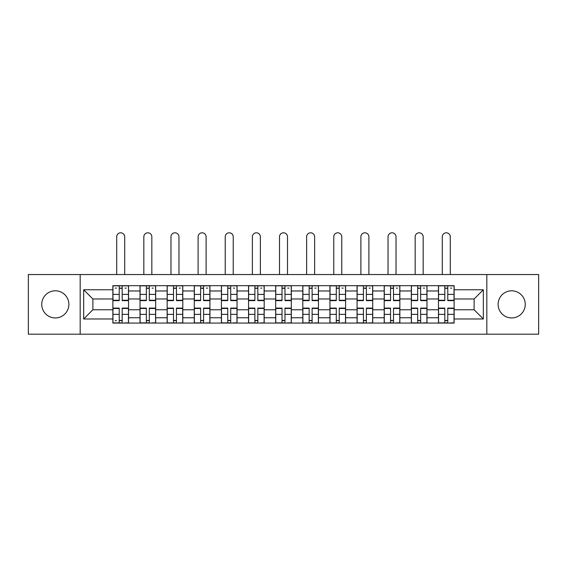 <?xml version="1.0" encoding="UTF-8"?>
<svg xmlns="http://www.w3.org/2000/svg" width="567" height="567" viewBox="0 0 567 567"><rect width="100%" height="100%" fill="white"/><g stroke="black" fill="none" stroke-linecap="round" stroke-linejoin="round"><path stroke-width="0.85" d="M511.689 290.807A13.565 13.565 0 0 0 498.124 304.373A13.565 13.565 0 0 0 511.689 317.938A13.565 13.565 0 0 0 525.255 304.373A13.565 13.565 0 0 0 511.689 290.807M55.311 290.807A13.565 13.565 0 0 0 41.745 304.373A13.565 13.565 0 0 0 55.311 317.938A13.565 13.565 0 0 0 68.876 304.373A13.565 13.565 0 0 0 55.311 290.807M486.819 334.197L538.65 334.197L538.65 274.541L28.35 274.541L28.35 334.197L486.819 334.197L486.819 274.541M140.014 323.07L140.014 290.977L128.532 290.977L128.532 323.07M128.532 290.977L128.532 285.676M140.014 290.977L140.014 285.676M155.663 285.676L155.663 323.07M167.145 323.07L167.145 285.676M182.794 285.676L182.794 323.07M194.275 323.07L194.275 285.676M209.932 285.676L209.932 323.07M221.406 323.07L221.406 285.676M237.063 285.676L237.063 323.07M248.537 323.07L248.537 285.676M264.194 285.676L264.194 323.07M275.675 323.07L275.675 285.676M291.325 285.676L291.325 323.07M302.806 323.07L302.806 285.676M318.463 285.676L318.463 323.07M329.937 323.07L329.937 285.676M345.594 285.676L345.594 323.07M357.068 323.07L357.068 285.676M372.725 285.676L372.725 323.07M384.206 323.07L384.206 285.676M399.855 285.676L399.855 323.07M411.337 323.07L411.337 285.676M426.986 285.676L426.986 323.07M438.468 323.07L438.468 285.676M438.468 309.766L426.986 309.766M411.337 309.766L399.855 309.766M384.206 309.766L372.725 309.766M357.068 309.766L345.594 309.766M329.937 309.766L318.463 309.766M302.806 309.766L291.325 309.766M275.675 309.766L264.194 309.766M248.537 309.766L237.063 309.766M221.406 309.766L209.932 309.766M194.275 309.766L182.794 309.766M167.145 309.766L155.663 309.766M140.014 309.766L128.532 309.766M438.468 298.979L426.986 298.979M411.337 298.979L399.855 298.979M384.206 298.979L372.725 298.979M357.068 298.979L345.594 298.979M329.937 298.979L318.463 298.979M302.806 298.979L291.325 298.979M275.675 298.979L264.194 298.979M248.537 298.979L237.063 298.979M221.406 298.979L209.932 298.979M194.275 298.979L182.794 298.979M167.145 298.979L155.663 298.979M140.014 298.979L128.532 298.979M92.875 309.766L112.876 309.766L112.876 298.979L92.875 298.979L92.875 309.766L83.661 318.98L83.661 289.758L112.876 289.758L112.876 298.979M454.124 298.979L454.124 309.766L474.125 309.766L474.125 298.979L454.124 298.979L454.124 285.676L112.876 285.676L112.876 289.758M454.124 289.758L483.339 289.758L483.339 318.98L454.124 318.98L454.124 309.766M112.876 309.766L112.876 323.07L454.124 323.07L454.124 318.98M112.876 318.98L83.661 318.98M80.181 334.197L80.181 274.541M122.181 320.461L119.226 320.461M119.226 288.284L122.181 288.284M149.312 320.461L146.357 320.461M146.357 288.284L149.312 288.284M176.45 320.461L173.495 320.461M173.495 288.284L176.45 288.284M203.581 320.461L200.626 320.461M200.626 288.284L203.581 288.284M230.712 320.461L227.757 320.461M227.757 288.284L230.712 288.284M257.843 320.461L254.888 320.461M254.888 288.284L257.843 288.284M284.981 320.461L282.019 320.461M282.019 288.284L284.981 288.284M312.112 320.461L309.157 320.461M309.157 288.284L312.112 288.284M339.243 320.461L336.288 320.461M336.288 288.284L339.243 288.284M366.374 320.461L363.419 320.461M363.419 288.284L366.374 288.284M393.505 320.461L390.55 320.461M390.55 288.284L393.505 288.284M420.643 320.461L417.688 320.461M417.688 288.284L420.643 288.284M447.774 320.461L444.819 320.461M444.819 288.284L447.774 288.284M83.661 289.758L92.875 298.979M474.125 309.766L483.339 318.98M474.125 298.979L483.339 289.758M124.705 274.541L124.705 236.8A3.997 3.997 90 0 0 120.707 232.803A3.997 3.997 90 0 0 116.703 236.8L116.703 274.541M122.181 300.63L122.181 285.846L128.447 285.846L128.447 300.63L122.181 300.63M119.226 288.107L122.181 288.107M115.229 288.107L116.441 288.107M124.967 288.107L126.186 288.107M119.226 285.846L112.968 285.846L112.968 300.63L119.226 300.63L119.226 285.846L122.181 285.846M119.226 308.476L112.968 308.476L112.968 308.108L119.226 308.108L119.226 322.892L112.968 322.892L116.441 322.892M112.968 308.476L112.968 322.892M122.181 320.631L119.226 320.631M116.441 320.631L115.229 320.631M124.967 322.892L128.447 322.892L128.447 308.108L122.181 308.108L122.181 322.892L116.703 322.892M128.447 322.892L124.705 322.892M151.836 274.541L151.836 236.8A3.997 3.997 74.3 0 0 147.838 232.803A3.997 3.997 74.3 0 0 143.834 236.8L143.834 274.541M149.312 300.63L149.312 285.846L155.578 285.846L155.578 300.63L149.312 300.63M146.357 288.107L149.312 288.107M152.098 288.107L153.317 288.107M146.357 285.846L140.099 285.846L140.099 300.63L146.357 300.63L146.357 285.846L149.312 285.846M178.974 274.541L178.974 236.8A3.997 3.997 74.3 0 0 174.969 232.803A3.997 3.997 74.3 0 0 170.972 236.8L170.972 274.541M176.45 300.63L176.45 285.846L182.709 285.846L182.709 300.63L176.45 300.63M173.495 288.107L176.45 288.107M179.229 288.107L180.448 288.107M173.495 285.846L167.23 285.846L167.23 300.63L173.495 300.63L173.495 285.846L176.45 285.846M146.357 308.476L140.099 308.476L140.099 308.108L146.357 308.108L146.357 322.892L140.099 322.892L143.579 322.892M140.099 308.476L140.099 322.892M149.312 320.631L146.357 320.631M152.098 322.892L155.578 322.892L155.578 308.108L149.312 308.108L149.312 322.892L143.834 322.892M155.578 322.892L151.836 322.892M173.495 308.476L167.23 308.476L167.23 308.108L173.495 308.108L173.495 322.892L167.23 322.892L170.71 322.892M167.23 308.476L167.23 322.892M176.45 320.631L173.495 320.631M179.229 322.892L182.709 322.892L182.709 308.108L176.45 308.108L176.45 322.892L170.972 322.892M182.709 322.892L178.974 322.892M206.105 274.541L206.105 236.8A3.997 3.997 74.3 0 0 202.1 232.803A3.997 3.997 74.3 0 0 198.103 236.8L198.103 274.541M203.581 300.63L203.581 285.846L209.84 285.846L209.84 300.63L203.581 300.63M200.626 288.107L203.581 288.107M206.367 288.107L207.579 288.107M200.626 285.846L194.361 285.846L194.361 300.63L200.626 300.63L200.626 285.846L203.581 285.846M233.235 274.541L233.235 236.8A3.997 3.997 74.3 0 0 229.238 232.803A3.997 3.997 74.3 0 0 225.234 236.8L225.234 274.541M230.712 300.63L230.712 285.846L236.978 285.846L236.978 300.63L230.712 300.63M227.757 288.107L230.712 288.107M233.498 288.107L234.717 288.107M227.757 285.846L221.499 285.846L221.499 300.63L227.757 300.63L227.757 285.846L230.712 285.846M260.366 274.541L260.366 236.8A3.997 3.997 74.3 0 0 256.369 232.803A3.997 3.997 74.3 0 0 252.365 236.8L252.365 274.541M257.843 300.63L257.843 285.846L264.109 285.846L264.109 300.63L257.843 300.63M254.888 288.107L257.843 288.107M260.629 288.107L261.848 288.107M254.888 285.846L248.63 285.846L248.63 300.63L254.888 300.63L254.888 285.846L257.843 285.846M200.626 308.476L194.361 308.476L194.361 308.108L200.626 308.108L200.626 322.892L194.361 322.892L197.84 322.892M194.361 308.476L194.361 322.892M203.581 320.631L200.626 320.631M206.367 322.892L209.84 322.892L209.84 308.108L203.581 308.108L203.581 322.892L198.103 322.892M209.84 322.892L206.105 322.892M227.757 308.476L221.499 308.476L221.499 308.108L227.757 308.108L227.757 322.892L221.499 322.892L224.971 322.892M221.499 308.476L221.499 322.892M230.712 320.631L227.757 320.631M233.498 322.892L236.978 322.892L236.978 308.108L230.712 308.108L230.712 322.892L225.234 322.892M236.978 322.892L233.235 322.892M254.888 308.476L248.63 308.476L248.63 308.108L254.888 308.108L254.888 322.892L248.63 322.892L252.109 322.892M248.63 308.476L248.63 322.892M257.843 320.631L254.888 320.631M260.629 322.892L264.109 322.892L264.109 308.108L257.843 308.108L257.843 322.892L252.365 322.892M264.109 322.892L260.366 322.892M287.497 274.541L287.497 236.8A3.997 3.997 74.3 0 0 283.5 232.803A3.997 3.997 74.3 0 0 279.503 236.8L279.503 274.541M284.981 300.63L284.981 285.846L291.24 285.846L291.24 300.63L284.981 300.63M282.019 288.107L284.981 288.107M287.76 288.107L288.979 288.107M282.019 285.846L275.76 285.846L275.76 300.63L282.019 300.63L282.019 285.846L284.981 285.846M282.019 308.476L275.76 308.476L275.76 308.108L282.019 308.108L282.019 322.892L275.76 322.892L279.24 322.892M275.76 308.476L275.76 322.892M284.981 320.631L282.019 320.631M287.76 322.892L291.24 322.892L291.24 308.108L284.981 308.108L284.981 322.892L279.503 322.892M291.24 322.892L287.497 322.892M314.635 274.541L314.635 236.8A3.997 3.997 74.3 0 0 310.631 232.803A3.997 3.997 74.3 0 0 306.634 236.8L306.634 274.541M312.112 300.63L312.112 285.846L318.37 285.846L318.37 300.63L312.112 300.63M309.157 288.107L312.112 288.107M314.891 288.107L316.11 288.107M309.157 285.846L302.891 285.846L302.891 300.63L309.157 300.63L309.157 285.846L312.112 285.846M309.157 308.476L302.891 308.476L302.891 308.108L309.157 308.108L309.157 322.892L302.891 322.892L306.371 322.892M302.891 308.476L302.891 322.892M312.112 320.631L309.157 320.631M314.891 322.892L318.37 322.892L318.37 308.108L312.112 308.108L312.112 322.892L306.634 322.892M318.37 322.892L314.635 322.892M341.766 274.541L341.766 236.8A3.997 3.997 74.3 0 0 337.762 232.803A3.997 3.997 74.3 0 0 333.765 236.8L333.765 274.541M339.243 300.63L339.243 285.846L345.501 285.846L345.501 300.63L339.243 300.63M336.288 288.107L339.243 288.107M342.029 288.107L343.241 288.107M336.288 285.846L330.022 285.846L330.022 300.63L336.288 300.63L336.288 285.846L339.243 285.846M336.288 308.476L330.022 308.476L330.022 308.108L336.288 308.108L336.288 322.892L330.022 322.892L333.502 322.892M330.022 308.476L330.022 322.892M339.243 320.631L336.288 320.631M342.029 322.892L345.501 322.892L345.501 308.108L339.243 308.108L339.243 322.892L333.765 322.892M345.501 322.892L341.766 322.892M368.897 274.541L368.897 236.8A3.997 3.997 74.3 0 0 364.9 232.803A3.997 3.997 74.3 0 0 360.895 236.8L360.895 274.541M366.374 300.63L366.374 285.846L372.639 285.846L372.639 300.63L366.374 300.63M363.419 288.107L366.374 288.107M369.16 288.107L370.379 288.107M363.419 285.846L357.16 285.846L357.16 300.63L363.419 300.63L363.419 285.846L366.374 285.846M363.419 308.476L357.16 308.476L357.16 308.108L363.419 308.108L363.419 322.892L357.16 322.892L360.633 322.892M357.16 308.476L357.16 322.892M366.374 320.631L363.419 320.631M369.16 322.892L372.639 322.892L372.639 308.108L366.374 308.108L366.374 322.892L360.895 322.892M372.639 322.892L368.897 322.892M396.028 274.541L396.028 236.8A3.997 3.997 74.3 0 0 392.031 232.803A3.997 3.997 74.3 0 0 388.026 236.8L388.026 274.541M393.505 300.63L393.505 285.846L399.77 285.846L399.77 300.63L393.505 300.63M390.55 288.107L393.505 288.107M396.29 288.107L397.51 288.107M390.55 285.846L384.291 285.846L384.291 300.63L390.55 300.63L390.55 285.846L393.505 285.846M390.55 308.476L384.291 308.476L384.291 308.108L390.55 308.108L390.55 322.892L384.291 322.892L387.771 322.892M384.291 308.476L384.291 322.892M393.505 320.631L390.55 320.631M396.29 322.892L399.77 322.892L399.77 308.108L393.505 308.108L393.505 322.892L388.026 322.892M399.77 322.892L396.028 322.892M423.166 274.541L423.166 236.8A3.997 3.997 74.3 0 0 419.162 232.803A3.997 3.997 74.3 0 0 415.164 236.8L415.164 274.541M420.643 300.63L420.643 285.846L426.901 285.846L426.901 300.63L420.643 300.63M417.688 288.107L420.643 288.107M423.421 288.107L424.64 288.107M417.688 285.846L411.422 285.846L411.422 300.63L417.688 300.63L417.688 285.846L420.643 285.846M417.688 308.476L411.422 308.476L411.422 308.108L417.688 308.108L417.688 322.892L411.422 322.892L414.902 322.892M411.422 308.476L411.422 322.892M420.643 320.631L417.688 320.631M423.421 322.892L426.901 322.892L426.901 308.108L420.643 308.108L420.643 322.892L415.164 322.892M426.901 322.892L423.166 322.892M450.297 274.541L450.297 236.8A3.997 3.997 74.3 0 0 446.293 232.803A3.997 3.997 74.3 0 0 442.295 236.8L442.295 274.541M447.774 300.63L447.774 285.846L454.032 285.846L454.032 300.63L447.774 300.63M444.819 288.107L447.774 288.107M450.559 288.107L451.771 288.107M444.819 285.846L438.553 285.846L438.553 300.63L444.819 300.63L444.819 285.846L447.774 285.846M444.819 308.476L438.553 308.476L438.553 308.108L444.819 308.108L444.819 322.892L438.553 322.892L442.033 322.892M438.553 308.476L438.553 322.892M447.774 320.631L444.819 320.631M450.559 322.892L454.032 322.892L454.032 308.108L447.774 308.108L447.774 322.892L442.295 322.892M454.032 322.892L450.297 322.892M411.337 290.977L399.855 290.977M384.206 290.977L372.725 290.977M357.068 290.977L345.594 290.977M329.937 290.977L318.463 290.977M302.806 290.977L291.325 290.977M275.675 290.977L264.194 290.977M248.537 290.977L237.063 290.977M221.406 290.977L209.932 290.977M194.275 290.977L182.794 290.977M167.145 290.977L155.663 290.977M438.468 290.977L426.986 290.977M411.337 317.761L399.855 317.761M384.206 317.761L372.725 317.761M357.068 317.761L345.594 317.761M329.937 317.761L318.463 317.761M302.806 317.761L291.325 317.761M275.675 317.761L264.194 317.761M248.537 317.761L237.063 317.761M221.406 317.761L209.932 317.761M194.275 317.761L182.794 317.761M167.145 317.761L155.663 317.761M140.014 317.761L128.532 317.761M438.468 317.761L426.986 317.761M122.181 300.262L128.447 300.262M122.181 294.393L128.447 294.393M112.968 300.262L119.226 300.262M112.968 294.393L119.226 294.393M119.226 314.352L112.968 314.352M128.447 308.476L122.181 308.476M128.447 314.352L122.181 314.352M149.312 300.262L155.578 300.262M149.312 294.393L155.578 294.393M140.099 300.262L146.357 300.262M140.099 294.393L146.357 294.393M176.45 300.262L182.709 300.262M176.45 294.393L182.709 294.393M167.23 300.262L173.495 300.262M167.23 294.393L173.495 294.393M146.357 314.352L140.099 314.352M155.578 308.476L149.312 308.476M155.578 314.352L149.312 314.352M173.495 314.352L167.23 314.352M182.709 308.476L176.45 308.476M182.709 314.352L176.45 314.352M203.581 300.262L209.84 300.262M203.581 294.393L209.84 294.393M194.361 300.262L200.626 300.262M194.361 294.393L200.626 294.393M230.712 300.262L236.978 300.262M230.712 294.393L236.978 294.393M221.499 300.262L227.757 300.262M221.499 294.393L227.757 294.393M257.843 300.262L264.109 300.262M257.843 294.393L264.109 294.393M248.63 300.262L254.888 300.262M248.63 294.393L254.888 294.393M200.626 314.352L194.361 314.352M209.84 308.476L203.581 308.476M209.84 314.352L203.581 314.352M227.757 314.352L221.499 314.352M236.978 308.476L230.712 308.476M236.978 314.352L230.712 314.352M254.888 314.352L248.63 314.352M264.109 308.476L257.843 308.476M264.109 314.352L257.843 314.352M284.981 300.262L291.24 300.262M284.981 294.393L291.24 294.393M275.76 300.262L282.019 300.262M275.76 294.393L282.019 294.393M282.019 314.352L275.76 314.352M291.24 308.476L284.981 308.476M291.24 314.352L284.981 314.352M312.112 300.262L318.37 300.262M312.112 294.393L318.37 294.393M302.891 300.262L309.157 300.262M302.891 294.393L309.157 294.393M309.157 314.352L302.891 314.352M318.37 308.476L312.112 308.476M318.37 314.352L312.112 314.352M339.243 300.262L345.501 300.262M339.243 294.393L345.501 294.393M330.022 300.262L336.288 300.262M330.022 294.393L336.288 294.393M336.288 314.352L330.022 314.352M345.501 308.476L339.243 308.476M345.501 314.352L339.243 314.352M366.374 300.262L372.639 300.262M366.374 294.393L372.639 294.393M357.16 300.262L363.419 300.262M357.16 294.393L363.419 294.393M363.419 314.352L357.16 314.352M372.639 308.476L366.374 308.476M372.639 314.352L366.374 314.352M393.505 300.262L399.77 300.262M393.505 294.393L399.77 294.393M384.291 300.262L390.55 300.262M384.291 294.393L390.55 294.393M390.55 314.352L384.291 314.352M399.77 308.476L393.505 308.476M399.77 314.352L393.505 314.352M420.643 300.262L426.901 300.262M420.643 294.393L426.901 294.393M411.422 300.262L417.688 300.262M411.422 294.393L417.688 294.393M417.688 314.352L411.422 314.352M426.901 308.476L420.643 308.476M426.901 314.352L420.643 314.352M447.774 300.262L454.032 300.262M447.774 294.393L454.032 294.393M438.553 300.262L444.819 300.262M438.553 294.393L444.819 294.393M444.819 314.352L438.553 314.352M454.032 308.476L447.774 308.476M454.032 314.352L447.774 314.352"/></g></svg>
